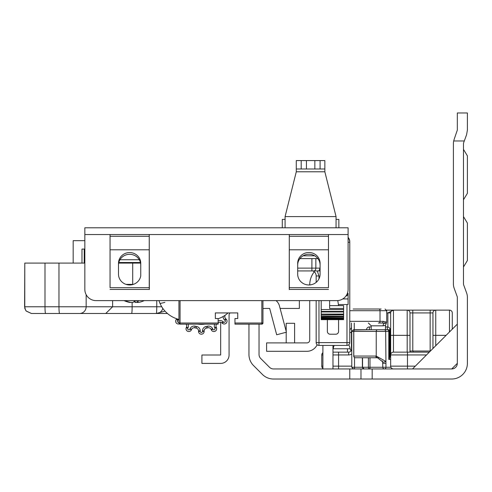 <?xml version="1.0" encoding="UTF-8"?>
<svg xmlns="http://www.w3.org/2000/svg" width="492" height="492" viewBox="0 0 492 492"><rect width="100%" height="100%" fill="white"/><g stroke="black" fill="none" stroke-linecap="round" stroke-linejoin="round"><path stroke-width="0.74" d="M332.973 348.779L350.138 348.779L350.987 350.901M409.836 352.143L410.469 351.024L430.432 351.024M467.4 260.508L463.476 267.002L467.4 260.508L463.476 267.002L467.4 260.508L463.476 267.002L467.4 260.508L463.476 267.002L467.4 260.508L463.476 267.002L467.4 260.508L463.476 267.002L467.4 260.508L463.476 267.002L467.4 260.508L467.4 223.091L463.476 216.597L467.4 223.091M467.4 193.294L463.476 199.789L467.4 193.294L463.476 199.789L467.4 193.294L463.476 199.789L467.4 193.294L463.476 199.789L467.4 193.294L463.476 199.789L467.4 193.294L463.476 199.789L467.4 193.294L463.476 199.789L467.4 193.294L467.4 155.878L463.476 149.377L467.4 155.878M259.038 324.136L259.038 354.492A5.603 5.603 0 0 0 260.68 358.453L269.53 367.303A5.603 5.603 0 0 0 273.49 368.945L349.775 368.945L349.775 379.024L372.18 379.024L372.18 368.945L349.775 368.945M372.18 368.945L451.717 368.945A5.603 5.603 0 0 0 457.32 363.342L457.32 297.488A3.358 3.358 0 0 0 457.111 296.332L454.221 288.435A13.444 13.444 0 0 1 453.396 283.81L453.396 143.781A13.444 13.444 0 0 1 453.692 140.976L454.221 139.156L453.692 140.976L464.288 140.976L466.582 134.722L467.4 130.097L467.4 112.975L457.32 112.975L467.4 112.975M280.114 308.453L299.364 308.453L299.364 300.612M464.288 140.976L463.685 142.625A3.358 3.358 0 0 0 463.476 143.781L463.476 283.81A3.358 3.358 0 0 0 463.685 284.966L466.582 292.863A13.444 13.444 0 0 1 467.4 297.488L467.4 363.342A15.682 15.682 0 0 1 451.717 379.024L372.18 379.024M248.958 324.136L248.958 354.492A15.682 15.682 0 0 0 253.552 365.587L262.396 374.43A15.682 15.682 0 0 0 273.49 379.024L349.775 379.024M407.228 379.024L451.717 379.024M276.018 300.612A10.08 10.08 0 0 1 279.425 305.864L286.424 332.186L276.682 334.775L269.678 308.453L264.641 308.453A5.603 5.603 0 0 0 262.956 308.712M457.32 112.975L457.32 130.097L454.221 139.156M451.717 368.945L457.32 363.342M360.98 368.945L360.98 379.024M457.32 324.136L412.511 368.945L457.32 324.136M332.973 345.421L332.973 368.945L412.511 368.945M322.893 345.421L322.893 368.945M449.479 331.977L449.479 310.132A2.798 2.798 0 0 1 452.277 312.937A2.798 2.798 0 0 0 449.479 310.132A2.798 2.798 0 0 1 452.277 312.937L452.277 329.179L452.277 312.937A2.798 2.798 0 0 0 449.479 310.132L386.632 310.132M412.788 351.024L412.788 310.132L407.185 310.132A2.798 2.798 0 0 1 409.99 312.937L430.149 312.937L430.149 351.024M446.115 335.341L435.752 335.341L435.752 310.132L430.149 310.132L430.149 312.937L432.954 312.937L432.954 348.502L432.954 312.937A2.798 2.798 0 0 1 435.752 310.132A2.798 2.798 0 0 0 432.954 312.937M393.348 310.138L392.905 310.132M409.99 352.143L409.99 312.937A2.798 2.798 0 0 0 407.185 310.132L407.185 335.341L393.465 335.341L393.465 310.132A2.798 2.798 0 0 0 390.666 312.937L390.666 366.146A2.798 2.798 0 0 0 393.465 368.945L407.468 368.945L407.468 354.941L426.509 354.941M351.454 323.016L351.454 349.338A2.798 2.798 0 0 1 348.656 352.143L332.973 352.143M390.666 315.735L390.666 354.941L407.468 354.941L407.468 352.143L393.465 352.143A2.798 2.798 0 0 0 390.666 354.941A2.798 2.798 0 0 1 393.465 352.143L393.465 335.341L390.666 335.341M322.893 354.941L321.768 354.941A2.798 2.798 0 0 1 322.893 352.702A2.798 2.798 0 0 0 321.768 354.941L321.768 366.146A2.798 2.798 0 0 0 322.893 368.385A2.798 2.798 0 0 1 321.768 366.146A2.798 2.798 0 0 0 322.893 368.385M386.724 312.937L387.862 312.937L393.465 310.132A2.798 2.798 0 0 0 390.666 312.937L390.666 312.82M349.775 329.505A2.798 2.798 0 0 0 351.454 326.934A2.798 2.798 0 0 1 349.775 329.505M390.107 341.491L390.666 341.491M429.313 352.143L407.468 352.143M350.04 348.779A8.401 8.401 0 0 0 348.73 344.806M334.222 345.421A8.401 8.401 0 0 0 333.268 348.779M390.666 357.746A2.798 2.798 0 0 1 390.107 356.06L390.107 329.738A2.798 2.798 0 0 0 387.302 326.934L385.482 326.934M371.202 326.934L369.381 326.934L369.381 329.738M366.577 329.738A2.798 2.798 0 0 1 369.381 326.934A2.798 2.798 0 0 0 366.577 329.738M386.743 329.738L355.409 329.738A1.679 1.617 90 0 0 353.791 331.417L376.226 331.417L376.226 356.073L353.791 356.06L353.791 331.417M365.581 329.738L379.461 329.738M378.342 329.738L369.48 329.738M377.604 329.738A1.679 1.378 90 0 0 376.226 331.417L388.791 331.417A1.679 1.458 90 0 0 387.339 329.738L387.862 329.738A1.679 1.679 0 0 1 389.547 331.417L388.791 331.417L388.791 359.424L390.666 359.424M353.471 329.738L354.523 329.738L353.471 329.738L351.768 331.417L353.73 331.417L353.73 356.06A1.679 1.679 0 0 0 355.409 357.746A1.679 1.617 -90 0 1 353.791 356.06M369.984 329.738L354.523 329.991M372.739 329.738L380.82 329.738M364.129 368.945L369.984 368.945L364.129 368.945A1.679 1.574 -90 0 1 362.555 367.266L354.523 367.266L354.523 368.945L353.471 368.945L354.523 368.945M354.523 357.493L354.523 367.266L351.768 367.266L353.471 368.945M368.41 357.746L368.41 367.266A1.679 1.574 90 0 0 369.984 368.945L369.984 357.746M355.409 357.746L377.518 357.752L382.604 361.792L382.825 367.383M351.768 367.266L351.768 331.417M389.547 359.424L389.547 331.417M384.387 368.938L384.504 368.945A1.679 1.679 0 0 1 382.825 367.266L362.555 367.266L362.555 357.746M384.504 368.945A1.679 1.458 -90 0 0 385.956 367.266L382.825 367.266M382.604 361.792A1.679 0.726 -16.1 0 0 383.944 362.13A1.679 0.726 -16.1 0 0 385.673 361.325L376.226 356.073A1.679 1.378 -87 0 0 377.518 357.752M378.262 357.838L377.223 357.746A1.679 1.384 -90 0 1 375.839 356.06M365.31 357.746L375.544 357.746M377.223 357.746L365.581 357.746M220.668 322.285L220.668 355.003L201.905 355.003L201.905 363.404L220.668 363.404A8.401 8.401 0 0 0 229.069 355.003L229.069 315.126A2.798 2.798 0 0 1 229.444 313.724L229.905 312.93M309.726 300.612L309.726 340.101A2.798 2.798 0 0 1 306.928 342.899L266.596 342.899L266.596 351.3L306.928 351.3A11.205 11.205 0 0 0 317.131 344.732M309.726 284.936L309.726 284.93A21.285 21.285 0 0 1 314.283 271.775M294.603 342.899L294.603 323.293L286.203 323.293L286.203 331.356M286.203 332.248L286.203 342.899M338.576 319.652L338.576 331.417A2.798 2.798 180 0 1 335.772 334.216L330.175 334.216A2.798 2.798 180 0 1 327.371 331.417L327.371 319.652M349.775 342.623A2.798 2.798 180 0 1 346.977 345.421L346.977 342.623L349.775 342.623L349.775 242.23L348.096 242.23M348.096 237.784A6.722 6.722 180 0 1 349.775 242.23L349.775 241.781A6.722 6.722 -0 0 0 348.096 237.335M318.97 278.859L318.97 275.969L316.172 275.969L316.172 282.365L316.172 275.969A5.603 5.603 0 0 0 313.01 270.926M338.576 305.649L337.783 300.575M316.172 300.612L316.172 342.623A2.798 2.798 180 0 0 318.97 345.421L346.977 345.421M333.416 227.796L321.491 227.796M296.282 227.796L282.002 227.796M248.675 227.796L217.144 227.796M320.089 168.984L324.849 168.984L324.849 160.583L320.089 160.583L320.089 168.984L301.196 168.984L301.196 160.583L296.282 160.583L296.282 171.788L285.083 216.597L285.083 227.796M301.196 160.583L320.089 160.583M336.054 227.796L336.054 216.597L324.849 171.788L324.849 168.984M296.282 168.984L301.196 168.984M336.054 219.395L338.853 219.395L338.853 227.796M285.083 219.395L282.285 219.395L282.285 227.796M349.775 310.692L386.724 310.692L386.724 322.248L383.17 321.337A1.679 1.322 90 0 1 381.841 323.016L378.342 323.016M353.115 309.013L381.122 309.013L353.115 309.013M368.397 323.016L371.202 325.815L383.145 325.815L385.482 325.341L385.482 329.738L387.302 329.738L387.302 326.934A2.798 2.798 0 0 1 390.107 329.738L387.302 329.738M381.841 323.016L386.257 323.41L385.482 325.341M383.145 325.815A2.798 1.882 90 0 1 384.264 323.256A1.679 1.519 -65.2 0 0 385.341 321.725M252.876 227.796L297.685 227.796M297.685 274.142A11.205 10.818 0 0 0 308.89 284.966A11.205 10.818 0 0 0 320.089 274.142L320.089 263.325A11.205 10.818 0 0 0 308.89 252.507A11.205 10.818 0 0 0 297.685 263.325L297.685 274.142M118.492 274.142A11.205 10.818 0 0 0 129.697 284.966A11.205 10.818 0 0 0 140.755 275.883L140.755 263.325A11.132 10.75 0 0 0 129.624 252.574A11.132 10.75 0 0 0 118.492 263.325L118.492 274.142M348.096 290.059L348.096 227.796L84.839 227.796L84.839 234.53L149.254 234.53L149.359 289.524L149.242 287.666L110.06 287.666L110.06 249.795L149.242 249.795L149.242 287.666M289.296 287.666L289.296 249.795L328.478 249.795L328.478 287.666L289.296 287.666L289.241 289.579L289.284 234.53L328.49 234.53L328.478 287.666M297.685 265.065A11.205 10.818 180 0 1 308.89 254.241A11.205 10.818 180 0 1 320.089 265.065M118.492 265.065A11.132 10.75 180 0 1 129.624 254.315A11.132 10.75 180 0 1 140.755 265.065M328.49 234.53L348.096 234.53L348.096 289.407A11.205 11.205 0 0 1 336.891 300.612L96.045 300.612A11.205 11.205 0 0 1 84.839 289.407L84.839 234.53L85.325 234.518M328.478 249.795L328.478 236.271L289.296 236.271L289.296 249.795M149.254 234.53L328.478 234.53L328.478 236.271M289.296 234.53L289.296 236.271M149.242 249.795L149.242 236.271L110.06 236.271L110.06 249.795M110.06 287.666L110.048 234.53L149.242 234.53L149.242 236.271M110.06 234.53L110.06 236.271M110.06 289.413L149.242 289.413M343.613 309.529L321.208 309.529L321.208 311.411L343.613 311.411L343.613 308.447L329.609 308.447L329.609 300.612M321.208 309.529L321.208 300.612M321.208 311.411L321.208 319.652L321.208 318.927L343.613 318.927L343.613 319.357L343.613 311.411M321.208 318.478L321.208 318.127L343.613 318.127L343.613 318.478L321.208 318.478M321.208 317.026L343.613 316.75L321.208 317.026M321.208 315.003L343.613 314.794L321.208 315.003M343.613 308.447L343.613 305.649L329.609 305.649M343.613 319.357L321.208 319.357M225.281 315.132A28.007 28.007 0 0 1 225.213 315.237A28.007 28.007 0 0 0 225.281 315.132A28.007 28.007 0 0 0 228.03 312.93A28.007 28.007 0 0 1 218.147 318.742M164.894 302.389L160.041 303.521L159.365 301.842M158.99 300.747L158.947 300.612A28.007 28.007 0 0 0 178.94 319.4M164.205 300.612L158.953 300.612M299.905 258.601L317.875 258.601M297.685 270.926L313.871 270.926A2.798 1.98 90 0 0 315.852 268.122L320.089 268.122L318.933 270.926L320.089 270.926M313.871 270.926L318.933 270.926M316.731 270.926L311.891 270.926L311.891 268.122L297.685 268.122M345.907 296.061A2.798 2.798 0 0 0 348.096 293.33A2.798 2.798 0 0 1 345.907 296.061A2.798 2.798 0 0 0 348.096 293.33L347.389 293.33M348.096 234.53L348.096 267.211M118.812 262.525L140.435 262.525M338.576 304.53L348.096 304.53L348.096 293.33M125.036 300.612A23.905 22.737 55.8 0 0 130.958 302.426L129.796 302.426A23.905 22.737 -55.8 0 1 126.173 301.491A23.905 22.737 -55.8 0 1 124.045 300.612M130.958 302.426L132.988 302.426A23.905 6.119 -79.7 0 0 134.863 300.612M138.56 300.612A23.905 6.119 79.7 0 1 137.299 302.426L136.85 300.612M136.905 300.612L137.299 302.426L138.467 302.426A23.905 22.737 55.8 0 0 142.09 301.491A23.905 22.737 55.8 0 0 144.218 300.612M137.305 302.426L135.275 302.426A23.905 6.119 79.7 0 1 134.131 301.491M178.94 300.612L178.94 323.016A1.119 1.119 0 0 0 180.06 324.136L218.147 324.136L218.147 323.016L180.06 323.016L180.06 300.612M261.836 300.612L261.836 323.016L234.955 323.016L234.955 324.136L261.836 324.136A1.119 1.119 0 0 0 262.956 323.016L262.956 300.612M234.955 323.016L234.955 318.533L237.753 318.533L237.753 312.93L215.348 312.93L215.348 318.533L218.147 318.533L218.147 323.016M31.402 313.49L26.107 311.012L24.772 308.287L24.797 263.079L24.6 306.768M84.839 263.079L24.797 263.079M31.488 313.49L167.458 313.49M140.564 263.079L118.683 263.079M84.839 240.674L73.167 240.674L73.167 263.079M156.763 300.612L156.763 306.768A6.722 0.498 90 0 1 156.265 313.49L165.017 311.135M112.625 300.612L112.625 306.768L105.755 313.49M58.966 263.079L58.966 306.768A6.722 0.633 90 0 0 59.6 313.49L98.043 313.49M84.224 249.075L84.224 263.079M84.839 249.075L81.98 249.075L81.98 263.079M48.37 313.49L45.627 313.49A6.722 0.633 90 0 1 44.993 306.768L24.797 306.768M214.703 324.136A4.483 4.483 0 0 0 214.69 327.813L214.899 328.281A1.119 1.119 0 0 1 214.992 328.736A1.119 1.119 0 0 0 214.899 328.281L214.69 327.813L216.222 327.131A2.798 2.798 0 0 1 216.683 324.136A2.798 2.798 0 0 0 216.222 327.131L216.431 327.598A2.798 2.798 0 0 1 214.457 331.473A2.798 2.798 0 0 1 211.314 329.874L211.105 329.406A2.798 2.798 0 0 0 207.895 327.82A28.007 28.007 0 0 1 206.437 328.133A2.798 2.798 0 0 0 204.143 330.888L204.143 331.399A2.798 2.798 0 0 1 201.345 334.197A2.798 2.798 0 0 1 198.54 331.399L198.54 330.888A2.798 2.798 0 0 0 196.253 328.133A28.007 28.007 0 0 1 194.795 327.82A2.798 2.798 0 0 0 191.579 329.406A2.798 2.798 0 0 1 194.137 327.746M225.17 315.206L225.213 315.237A2.798 2.798 0 0 0 225.73 318.779L226.111 319.123A2.798 2.798 0 0 1 225.373 323.767A2.798 2.798 0 0 1 222.366 323.287L221.984 322.943A2.798 2.798 0 0 0 218.399 322.807A28.007 28.007 0 0 1 218.147 322.998A28.007 28.007 0 0 0 218.399 322.807A2.798 2.798 0 0 1 221.984 322.943L223.104 321.694L223.485 322.039A1.119 1.119 0 0 0 225.354 321.208A1.119 1.119 0 0 0 224.985 320.372A1.119 1.119 0 0 1 225.354 321.208M179.334 323.865A2.798 2.798 0 0 1 176.579 319.123L176.917 318.816M186.708 325.987A2.798 2.798 0 0 0 186.001 324.136A2.798 2.798 0 0 1 186.462 327.131A2.798 2.798 0 0 0 186.001 324.136M200.226 330.888L198.54 330.888A2.798 2.798 0 0 0 196.253 328.133A28.007 28.007 0 0 1 194.795 327.82A2.798 2.798 0 0 0 191.579 329.406L191.37 329.874A2.798 2.798 0 0 1 186.013 328.736A2.798 2.798 0 0 1 186.253 327.598L186.462 327.131L187.999 327.813L187.79 328.281A1.119 1.119 0 0 0 188.577 329.831A1.119 1.119 0 0 0 189.838 329.191L190.047 328.724A4.483 4.483 0 0 1 195.189 326.19A26.328 26.328 0 0 0 196.554 326.479A4.483 4.483 0 0 1 200.226 330.888L200.226 331.399A1.119 1.119 0 0 0 201.345 332.518A1.119 1.119 0 0 0 202.464 331.399L202.464 330.888A4.483 4.483 0 0 1 206.13 326.479A26.328 26.328 0 0 0 207.501 326.19A4.483 4.483 0 0 1 212.642 328.724L212.852 329.191A1.119 1.119 0 0 0 214.992 328.736M204.881 324.136A23.807 23.807 0 0 1 197.809 324.136M212.642 328.724L211.105 329.406A2.798 2.798 0 0 0 208.547 327.746A2.798 2.798 0 0 1 211.105 329.406A2.798 2.798 0 0 0 207.895 327.82A28.007 28.007 0 0 1 206.437 328.133A2.798 2.798 0 0 0 204.143 330.888L202.464 330.888L202.464 331.399L204.143 331.399A2.798 2.798 0 0 1 201.345 334.197A2.798 2.798 0 0 1 198.54 331.399L200.226 331.399M413.139 352.143L413.139 351.024M429.805 351.651L429.805 351.024M347.469 352.143L347.469 348.779M354.258 329.738L354.258 323.016M351.768 354A5.603 5.603 0 0 1 348.656 354.941L348.656 352.143M332.973 354.941L348.656 354.941M338.576 352.143L338.576 366.146L332.973 366.146M351.768 366.146L338.576 366.146L338.576 368.945M390.666 312.937L387.862 312.937L387.862 326.996M322.893 366.146L321.768 366.146M321.768 354.941A2.798 2.798 0 0 1 322.893 352.702M351.454 349.338L351.768 349.338M351.454 332.537L349.775 332.537M390.107 346.54L390.666 346.54M390.107 354.941L390.666 354.941A2.798 2.798 0 0 1 393.465 352.143M415.309 366.146L390.666 366.146M409.99 335.341L407.185 335.341L407.185 352.143M435.752 345.698L435.752 335.341L432.954 335.341M389.547 356.06L390.107 356.06M382.825 363.342L385.956 363.342L385.673 331.417A1.679 1.458 -90 0 0 384.215 329.738M390.9 367.266L385.956 367.266L385.956 363.342M364.062 368.945L362.555 367.266M318.97 275.969L317.291 270.926M318.97 345.421L318.97 300.612M346.977 304.53L346.977 342.623L316.172 342.623M306.442 160.583L306.442 168.984M314.843 168.984L314.843 160.583M324.849 171.788L296.282 171.788M285.083 216.597L336.054 216.597M379.012 309.013A1.679 1.009 -90 0 1 380.021 310.692L380.021 321.337L349.775 321.337M383.17 321.337L380.021 321.337A1.679 1.009 90 0 1 379.012 323.016M289.296 249.801L328.478 249.801M110.06 249.801L149.242 249.801M328.478 289.413L289.296 289.413M321.208 318.748L343.613 318.748M321.208 317.771L343.613 317.771M321.208 316.215L343.613 316.215M321.208 314.093L343.613 314.093M321.208 311.953L343.613 311.953M314.677 255.803L303.097 255.803M315.852 258.601L315.852 268.122L311.891 268.122L311.891 258.601M139.279 259.721L119.962 259.721M348.096 298.933L342.795 298.933M135.275 302.426L135.054 300.612M262.956 323.016A1.119 1.119 0 0 1 261.836 324.136L261.836 323.016L262.956 323.016M178.94 323.016L180.06 323.016L180.06 324.136M132.133 302.537L132.133 306.768L161.739 306.768M131.628 313.49A6.722 0.498 90 0 0 132.133 306.768L44.993 306.768L44.993 263.079M79.538 313.49A6.722 6.611 -90 0 0 86.155 306.768L86.155 294.671M133.375 284.364L126.014 284.364M132.705 284.567A6.722 1.009 -90 0 1 132.705 284.364L132.705 263.079M156.265 313.49A6.722 6.722 90 0 0 162.79 308.373A6.722 6.722 0 0 1 156.265 313.49L156.265 313.49M223.128 316.504A4.483 4.483 0 0 0 224.604 320.028L224.985 320.372L226.111 319.123M214.899 328.281L216.431 327.598M178.707 319.339A4.483 4.483 0 0 1 178.079 320.028L177.698 320.372A1.119 1.119 0 0 0 178.94 322.211M187.987 324.136A4.483 4.483 0 0 1 187.999 327.813M191.37 329.874L189.838 329.191L190.047 328.724L191.579 329.406M218.147 320.993A4.483 4.483 0 0 1 223.104 321.694M186.013 328.736A2.798 2.798 0 0 1 186.253 327.598L187.79 328.281A1.119 1.119 0 0 0 188.811 329.855M175.65 321.208A2.798 2.798 0 0 1 176.579 319.123L177.698 320.372M225.213 315.237A2.798 2.798 0 0 0 225.73 318.779L224.604 320.028M227.04 321.208A2.798 2.798 0 0 1 222.366 323.287L223.485 322.039M216.677 328.736A2.798 2.798 0 0 1 211.314 329.874L212.852 329.191M195.189 326.19L194.795 327.82M196.554 326.479L196.253 328.133M206.13 326.479L206.437 328.133M207.501 326.19L207.895 327.82M177.015 318.847L178.079 320.028M218.147 322.475L218.399 322.807M362.383 367.266L362.383 357.746M382.253 360.876L382.493 361.442M355.409 329.738A1.679 1.679 0 0 0 353.73 331.417M371.202 325.815L371.202 329.738M386.724 310.692L385.045 309.013M386.257 323.41L386.724 322.248M321.208 319.652L343.613 319.652M124.015 300.612A23.979 23.979 0 0 0 126.173 301.491M142.09 301.491A23.979 23.979 0 0 0 144.248 300.612M24.711 306.768L25.393 309.726L26.217 311.012L31.433 313.49"/></g></svg>
